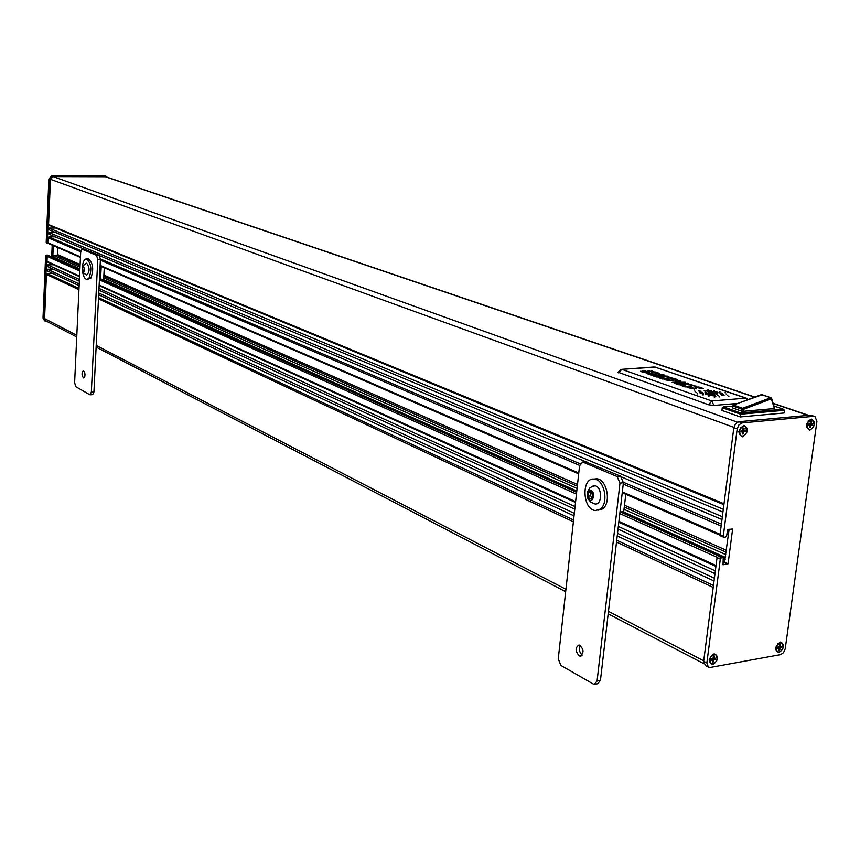 <?xml version="1.0" encoding="UTF-8"?>
<svg xmlns="http://www.w3.org/2000/svg" width="860" height="860" viewBox="0 0 860 860"><rect width="100%" height="100%" fill="white"/><g stroke="black" fill="none" stroke-linecap="round" stroke-linejoin="round"><path stroke-width="1.29" d="M625.811 494.317L623.554 512.85M104.275 267.772L103.619 280.156M100.598 278.812L101.2 266.439M75.831 386.71L89.752 394.708L91.332 392.224L97.782 259.344L96.503 255.323L82.033 249.206L80.689 252.012L74.616 382.678L75.831 386.71M84.323 249.217L99.136 255.259L100.416 259.279L93.923 392.052L92.654 394.632L90.203 394.794M84.925 376.121L84.699 372.348M83.484 377.927L83.667 377.959C85.516 375.648 85.419 373.219 83.377 370.66C81.571 372.702 81.603 375.132 83.484 377.927M86.032 263.278L86.699 263.214C89.87 267.922 89.838 271.9 86.591 275.146L82.528 272.19C84.903 271.792 85.14 269.675 83.216 265.858L82.409 266.277L82.528 272.19M82.184 270.147L82.302 267.557L83.302 266.686L84.194 268.395L84.065 270.997L83.065 271.868L82.184 270.147L84.108 270.094M82.302 267.557L83.743 267.524M82.721 272.502C83.56 276.78 84.936 279.091 86.871 279.446L89.01 278.145C92.052 269.373 91.203 262.956 86.451 258.903C84.388 259.086 83.065 261.494 82.485 266.127M88.032 258.86L88.333 258.86C93.084 262.913 93.944 269.32 90.902 278.092L87.182 279.435M560.881 665.414L593.207 683.99L594.314 684.345L597.076 681.034L619.985 483.116L617.114 476.526L582.629 462.013L579.565 465.798L558.258 658.857L560.881 665.414M585.337 461.745L620.533 476.16L623.403 482.739L600.441 680.421L597.678 683.732L595.281 684.173M582.166 655.083C579.285 652.235 578.683 649.01 580.36 645.398M579.307 655.9L580.134 656.105C584.305 652.665 583.94 648.945 579.049 644.936C575.071 647.601 575.146 651.257 579.307 655.9M591.4 486.663L595.249 485.771C602.709 487.555 602.075 506.013 594.636 503.852L590.551 502.003L587.832 498.445C592.185 505.884 596.657 492.253 590.541 490.125L587.487 491.791L587.832 498.445M587.832 496.22L588.261 492.35L590.712 491.404L592.723 494.339L592.293 498.219L589.842 499.155L587.832 496.22L590.669 495.897L591.132 492.017M592.314 498.004L590.669 495.897M588.261 492.35L591.1 492.038M599.947 509.249C609.267 503.637 604.376 478.848 594.024 479.052C580.919 477.547 582.639 510.41 595.658 510.496L599.947 509.249M594.314 479.02L596.475 478.784C606.827 478.59 611.729 503.347 602.398 508.959L597.958 510.227M814.14 424.711L812.399 419.831C806.981 421.357 805.745 424.55 808.658 429.43C811.206 429.882 813.033 428.312 814.14 424.711M808.045 421.077L810.743 419.508L812.034 419.723M808.54 429.377L806.314 425.872M809.604 424.066L808.83 424.958M809.453 424.496L812.528 425.098L810.937 425.248L810.647 427.388L809.658 427.485L809.948 425.345L808.357 425.496L808.658 424.152L808.507 425.388M808.357 425.496L808.54 424.163L810.131 424.012L810.432 421.873L811.421 421.776L811.13 423.915L812.711 423.765L812.528 425.098M811.947 425.066L812.141 423.819M810.378 422.292L811.141 422.195L810.389 422.206M810.647 427.388L809.83 426.237M809.722 426.969L810.496 426.829M811.13 423.915L810.195 423.593M809.948 425.345L808.529 424.862M810.937 425.248L808.894 424.55M723.475 537.016L720.465 535.834L720.013 534.683L723.292 536.113L723.744 537.253L725.442 537.156L726.668 535.662L727.754 529.394L732.612 529.115L728.087 563.751L723.034 564.794L723.238 557.549L721.54 557.656L720.314 559.15L706.855 662.931L708.361 667.091L710.349 667.414L780.558 654.643L783.557 652.643L785.212 648.827L816.925 421.357L814.936 416.498L813.678 416.326L742.159 422.926L738.944 424.829L737.192 428.882L723.292 536.113M814.689 416.412L810.26 415.165L738.794 421.722L735.59 423.625L733.838 427.667L720.013 534.683M774.409 408.565L743.029 411.327L743.287 409.392L771.377 398.836L774.409 408.565L771.538 398.675M741.675 411.155L732.483 407.93L732.731 406.006L741.933 409.22L741.675 411.155L743.029 411.327M784.481 410.295L740.632 414.197L740.277 416.939L784.116 412.993L784.481 410.295L783.256 409.22L740.793 412.983L723.733 406.973L732.451 406.221M740.277 416.939L721.927 410.424L722.271 407.704L723.733 406.973M722.271 407.704L740.632 414.197L740.793 412.983M717.186 658.932L715.864 654.675C710.392 655.406 708.78 658.416 711.016 663.694C713.8 664.479 715.864 662.888 717.186 658.932M710.919 663.63L709.156 659.878M711.467 655.277L715.509 654.503M711.94 658.824L711.865 659.416M712.682 658.696L715.52 659.448L713.875 659.749L713.606 661.813L712.585 661.996L712.854 659.932L711.209 660.222L711.521 658.911M711.209 660.222L711.37 658.932L713.015 658.642L713.295 656.567L714.316 656.384L714.047 658.448L715.692 658.158L715.52 659.448M714.939 659.416L715.111 658.265M713.606 661.813L712.779 660.491M712.65 661.437L713.467 661.232M711.5 658.911L711.37 659.728M714.047 658.448L713.101 657.975M712.854 659.932L711.435 659.201M713.875 659.749L712.058 658.814M729.119 529.222L724.486 562.676L727.754 564.149M778.913 652.611C784.589 648.171 785.072 644.645 780.385 642.044C774.699 646.505 774.215 650.031 778.913 652.611M781.568 642.732L778.031 643.301M775.505 648.569L777.257 651.708M742.449 436.783C748.479 432.44 748.985 428.624 743.943 425.324C737.891 429.677 737.385 433.504 742.449 436.783M744.792 426.044L740.148 427.936M738.815 431.494L741.094 435.902M712.746 664.597C718.659 660.018 719.121 656.416 714.155 653.772C708.221 658.362 707.758 661.974 712.746 664.597M811.313 419.035C805.519 423.27 805.003 427.001 809.765 430.226C815.549 425.99 816.065 422.271 811.313 419.035M705.437 665.565L703.663 661.275L706.855 662.931M620.028 511.775L718.971 556.087L717.046 557.678L703.663 661.275M723.131 562.87L724.486 562.676M728.463 534.221L728.646 532.877M725.485 557.14L725.657 555.807M720.336 556.248L719.53 556.011L720.239 556.334M808.669 424.904L809.056 424.12M746.996 431.129L745.168 426.162C739.492 427.57 738.17 430.828 741.191 435.945C743.911 436.482 745.846 434.87 746.996 431.129M742.352 430.462L745.297 431.537L743.62 431.698L743.341 433.892L742.298 433.988L742.578 431.795L740.912 431.956L741.234 430.57L741.073 431.612M740.912 431.956L741.083 430.581L742.76 430.43L743.051 428.226L744.093 428.129L743.803 430.322L745.48 430.161L745.297 431.537M744.695 431.494L744.878 430.226M742.986 428.667L743.814 428.56L742.997 428.57M743.341 433.892L742.47 432.634M742.363 433.451L743.191 433.3M743.803 430.322L742.825 429.968M742.578 431.795L741.094 431.247M743.62 431.698L741.546 431.419M742.191 430.903L741.61 430.957M783.202 647.096L781.912 642.882C776.677 643.774 775.172 646.741 777.375 651.772C779.999 652.45 781.933 650.891 783.202 647.096M778.794 646.87L781.611 647.601L780.052 647.881L779.773 649.902L778.794 650.074L779.074 648.053L777.515 648.332L777.816 647.053L777.655 648.064M777.515 648.332L777.687 647.075L779.246 646.795L779.536 644.763L780.504 644.591L780.224 646.612L781.783 646.333L781.611 647.601M781.041 647.558L781.224 646.441M779.773 649.902L778.988 648.676M778.87 649.526L779.622 649.332M780.224 646.612L779.332 646.183M779.074 648.053L777.72 647.397M780.052 647.881L778.203 646.978M778.085 647L778.01 647.537M723.153 562.687L724.754 562.462M107.285 177.235L103.92 175.676L105.823 176.171M48.353 243.477L47.278 242.692L49.966 179.321L53.148 176.053L105.06 176.064M48.504 243.477L47.784 242.681L47.999 237.747L48.784 236.93L55.083 236.812M48.902 234.135L48.977 232.523L55.362 232.415M49.095 229.727L49.16 228.104L55.653 228.007M49.278 225.309L48.558 224.514L50.471 179.321L53.127 176.59L105.823 176.741L754.671 397.019M702.502 392.525L699.32 392.181M694.816 387.054L699.105 387.021M690.988 385.269L696.299 386.183L690.881 385.377M696.353 386.333L690.042 385.162M691.558 384.904L695.536 386.14M689.526 384.42L691.924 384.538L688.333 384.807L689.096 384.452L686.334 383.495L684.151 383.366L687.731 383.087L686.753 383.463L689.526 384.42M688.441 383.345L686.774 383.474M689.075 384.452L684.151 383.366M687.624 384.57L691.924 384.538M681.475 382.259L685.334 382.259L682.173 382.496L683.507 383.141L681.475 382.259M679.303 381.69L683.926 383.108M685.334 382.27L682.195 382.506M676.917 380.679L680.765 380.69L677.615 380.926L678.927 381.56L676.917 380.679M674.756 380.12L679.357 381.528M680.765 380.7L677.637 380.926M673.219 378.26L677.551 379.582L673.982 379.84L670.198 378.529L673.713 379.572L674.799 379.486L672.326 378.454L676.433 379.367L673.219 378.26L676.412 379.367M674.778 379.496L671.907 378.486M677.551 379.582L673.982 379.851L670.198 378.529M666.672 376.863L671.864 377.744L666.554 376.97M671.918 377.884L665.737 376.766M667.253 376.508L671.112 377.701M665.274 376.035L667.639 376.153L664.081 376.411L664.855 376.067L660.029 375.014L663.576 374.756L662.587 375.111L665.274 376.035M664.264 375.003L662.608 375.121M664.834 376.067L660.029 375.014M663.393 376.185L667.639 376.153M659.125 374.379L661.92 374.186L659.018 374.659L658.319 374.423L658.405 373.283L654.965 373.262L658.513 373.004L659.212 373.251L659.125 374.379M662.566 374.412L659.018 374.67L658.319 374.433L658.405 373.283L654.965 373.262M653.159 372.638L657.373 372.616M653.74 371.864L655.642 372.014L652.095 372.262L653.181 371.907L647.978 370.843L651.536 371.477L651.428 370.563L653.74 371.864M651.428 370.574L651.536 371.477M653.138 371.907L647.978 370.843M651.418 372.036L655.642 372.014M688.107 386.591L691.816 386.914L684.839 386.871L681.066 385.452L688.107 386.591M683.034 385.979L687.301 386.581L683.034 385.979M691.816 386.914L684.829 386.871L681.023 385.355M687.28 386.581L682.13 385.56M680.045 383.098L685.807 384.829L678.852 384.785L674.165 383.151L678.766 384.485L680.937 384.495L678.003 383.205L684.151 384.527L680.045 383.098L684.119 384.527M680.905 384.495L677.218 383.205M685.807 384.839L678.852 384.785L674.165 383.151M674.907 381.313L679.916 382.786L672.111 382.431L678.26 382.474L674.907 381.313L678.228 382.474M672.111 382.442L679.916 382.786M669.101 380.647L667.758 379.679L673.692 380.765L664.737 379.744L669.058 380.561L667.704 379.561M672.638 380.668L668.865 379.776M670.198 380.84L664.672 379.625M671.982 380.829L672.896 381.109M673.745 380.883L672.896 381.12M661.91 377.766L669.08 379.034L662.178 378.981L658.932 377.723L661.91 377.766M660.77 378.217L664.275 378.701L660.77 378.217M663.447 378.153L667.446 378.733L663.447 378.153M669.08 379.045L662.178 378.981L658.889 377.637M664.253 378.701L659.942 377.83M667.424 378.733L662.576 377.733M657.653 375.336L663.264 377.013L656.384 376.959L651.826 375.368L656.309 376.669L658.459 376.691L655.621 375.433L661.641 376.712L657.653 375.336L661.609 376.712M654.847 375.444L658.427 376.68M651.826 375.379L656.384 376.97L663.264 377.013M653.589 374.691L657.481 375.003L650.611 374.949L646.741 373.487L651.106 373.842L651.977 373.1L652.901 373.423L651.923 374.046L653.589 374.691M648.483 373.95L652.847 374.68L648.483 373.95M652.901 373.423L651.891 373.971M657.481 375.014L650.611 374.96L646.698 373.412M652.826 374.68L647.774 373.616M648.601 372.348L642.452 370.972L645.236 370.993L649.579 372.401C647.032 373.154 644.054 372.81 640.646 371.348L648.547 372.24L644.086 371.273M649.644 372.552L640.592 371.219M642.452 370.972L645.957 371.918M737.461 403.447L713.897 405.447L708.597 404.781L617.985 372.187M695.514 391.332L694.934 391.268M696.976 393.794L697.567 393.837M709.156 396.051L708.178 395.933M704.963 392.138L706.243 392.257M705.479 394.493L709.876 394.944M709.607 394.288L715.197 394.933M718.895 396.89L719.487 396.933M717.605 395.568L718.595 395.686M724.12 395.6L721.54 395.299M723.249 394.353L720.186 394.009M726.163 393.988L726.754 394.041M719.39 391.665L719.981 391.708M704.114 390.902L705.125 391.01M707.941 389.515L708.533 389.558M712.757 391.633L717.175 392.085M711.758 391.096L706.748 390.483M700.137 393.471L703.716 393.858M703.405 388.516L699.094 388.548L702.265 388.29L700.008 387.333L703.405 388.505L699.094 388.537M696.611 388.817L687.376 387.516M695.482 388.602L691.623 387.677M693.031 388.785L688.495 387.742M691.913 388.58L690.44 387.452M693.934 390.021L694.525 390.075M707.382 391.655L713.058 392.3M714.38 390.666L713.424 390.548M722.593 393.16L718.82 392.719M725.023 392.73L725.614 392.784M715.09 392.998L716.982 393.213M727.216 395.256L727.807 395.31M728.302 396.524L728.904 396.567M716.445 394.299L717.627 394.428M714.348 393.644L708.242 392.934M710.876 395.525L715.95 396.116M705.619 393.353L707.565 393.547M714.187 397.073L714.789 397.116M702.674 394.88L703.265 394.933M696.492 392.568L695.901 392.504M698.675 391.01L701.126 391.236M688.935 387.602L694.826 388.763M702.265 388.29L699.588 387.365M722.593 393.138L718.82 392.73L722.593 393.138M714.337 393.558L708.253 393.009L714.337 393.558M45.892 320.909L44.569 318.587L46.44 274.426L47.225 273.609L52.782 273.448M47.343 270.846L47.407 269.245L53.051 269.083M47.526 266.471L47.601 264.869L53.32 264.719M47.719 262.096L46.999 261.311L47.203 256.398L47.999 255.581L46.698 256.409L45.623 255.925L46.408 255.108L47.859 255.323M47.278 321.629L45.451 321.285L44.064 318.608L46.698 256.409M53.449 257.054L52.847 255.861L56.728 255.377L57.512 254.56L57.813 247.583M52.847 255.861L53.288 245.616M79.894 269.019L57.168 259.376M52.782 257.409L52.815 256.667M46.924 243.014L46.203 242.23L48.87 178.923L52.051 175.655L103.92 175.676M44.591 320.834L43 318.06L45.623 255.925M51.697 256.925L52.202 245.154M47.322 255.087L49.041 255.807M623.79 511.689L621.565 511.958M103.694 279.382L101.985 279.435M99.136 255.259L96.503 255.323M82.248 249.26L84.85 249.206M97.782 259.344L100.416 259.279M93.923 392.052L91.332 392.224M620.533 476.16L617.114 476.526M583.403 462.207L586.789 461.863M619.985 483.116L623.403 482.739M600.441 680.421L597.076 681.034M733.376 405.081L742.578 408.285L770.678 397.739L761.39 394.611L733.376 405.081L732.731 406.006L733.376 405.081M771.377 398.836L770.678 397.739L771.377 398.836M762.003 394.826L733.171 405.049L732.247 407.801M760.863 394.815L761.724 394.6M742.578 408.285L741.933 409.22L743.287 409.392L742.578 408.285M774.011 406.07L783.256 409.22M724.808 562.279L728.087 563.751M731.978 528.846L732.612 529.115M733.838 427.667L737.192 428.882M738.794 421.722L742.159 422.926M810.26 415.165L813.678 416.326M717.046 557.678L720.314 559.15M718.272 556.194L721.54 557.656M719.53 556.011L722.798 557.474M746.458 398.212L654.879 367.048L745.77 398.148L747.415 399.728M748.2 399.438L745.77 398.148L711.8 400.964L713.897 405.447M655.589 367.134L621.758 369.338L654.051 366.994M617.942 372.509L620.855 369.295M618.695 372.917L621.758 369.338L711.8 400.964L708.597 404.781M47.493 255.592L46.408 255.108M44.064 318.608L43 318.06M53.148 176.053L52.051 175.655M49.966 179.321L48.87 178.923M47.278 242.692L46.203 242.23M808.067 415.369L773.215 403.523M754.381 397.127L105.038 176.601M737.342 422.163L53.127 176.59M733.881 427.356L50.471 179.321M724.012 503.756L48.558 224.514M723.292 509.292L49.16 228.104M722.336 516.71L48.977 232.523M721.379 524.106L623.446 482.288M580.124 463.798L100.427 258.978M80.894 250.636L48.784 236.93M721.132 526.019L623.242 484.094M579.618 465.41L100.373 260.182M80.711 251.754L47.999 237.747M720.067 534.307L622.339 491.92M578.769 473.021L100.115 265.385M80.464 256.861L47.784 242.681M728.796 531.716L727.259 531.061M726.378 550.271L624.543 505.25M577.511 484.459L103.909 275.071M80.109 264.547L57.512 254.56M726.13 552.174L624.328 507.045M577.318 486.201L103.856 276.264M80.055 265.719L56.728 255.377M725.808 554.635L624.059 509.356M577.071 488.437L103.781 277.812M79.98 267.224L53.524 255.452M725.432 557.549L623.726 512.098M576.77 491.103L103.684 279.65M725.173 559.462L723.658 558.785M719.669 555.99L620.071 511.41M576.673 491.985L99.481 278.382M79.872 269.61L48.493 255.571M576.641 492.339L99.47 278.629M79.862 269.846L47.999 255.581M717.133 557.312L619.823 513.603M576.447 494.113L99.405 279.844M79.808 271.04L47.203 256.398M716.036 565.514L618.92 521.364M575.609 501.67L99.158 285.025M79.571 276.125L46.999 261.311M715.337 570.9L618.329 526.438M575.061 506.604L98.986 288.423M79.41 279.457L47.601 264.869M714.391 578.199L617.534 533.329M574.319 513.312L98.76 293.034M79.206 283.972L47.407 269.245M713.456 585.488L616.728 540.209M573.588 520.01L98.545 297.635M78.991 288.476L47.225 273.609M713.198 587.434L616.512 542.037M573.384 521.794L98.481 298.861M78.937 289.691L46.44 274.426M703.727 660.813L608.461 611.363M565.934 589.283L96.202 345.397M76.819 335.335L44.569 318.587M82.033 249.206L84.635 249.153M82.409 266.277L86.344 263.192M88.333 258.86L86.451 258.903M580.134 656.105L581.113 655.943M582.629 462.013L586.004 461.68M587.487 491.791L589.809 487.942L593.679 485.61M596.475 478.784L594.024 479.052M771.635 398.459L774.72 408.36M771.001 397.718L761.766 394.611M773.989 406.017L783.611 409.296M723.453 406.952L732.451 406.189M720.465 535.834L723.744 537.253M705.168 665.425L708.361 667.091M719.971 556.076L723.163 557.516M48.558 255.571L47.644 255.162M45.451 321.285L44.387 320.726M47.687 243.412L46.612 242.95M808.561 415.315L773.14 403.297M723.894 504.68L48.977 225.245M722.927 512.108L48.784 229.663M721.97 519.526L621.737 477.031M585.617 461.712L99.642 255.71M84.205 249.163L48.601 234.071M720.035 535.242L622.242 492.758M578.683 473.838L100.093 265.955M80.442 257.409L48.192 243.401M728.431 534.522L726.904 533.866M725.442 557.43L623.747 511.979M576.791 490.995L103.684 279.575M79.905 268.943L53.127 256.979M720.035 556.033L620.092 511.302M576.695 491.877L99.481 278.307M79.872 269.535L48.816 255.635M715.918 566.385L618.824 522.181M575.523 502.466L99.126 285.574M79.539 276.662L47.386 262.021M714.972 573.695L618.017 529.083M574.781 509.185L98.9 290.185M79.335 281.188L47.192 266.396M714.037 580.995L617.222 535.973M574.039 515.882L98.674 294.797M79.12 285.703L47.01 270.76M703.856 663.694L608.181 613.846M565.665 591.701L96.116 347.075M76.744 336.98L45.72 320.812"/></g></svg>
